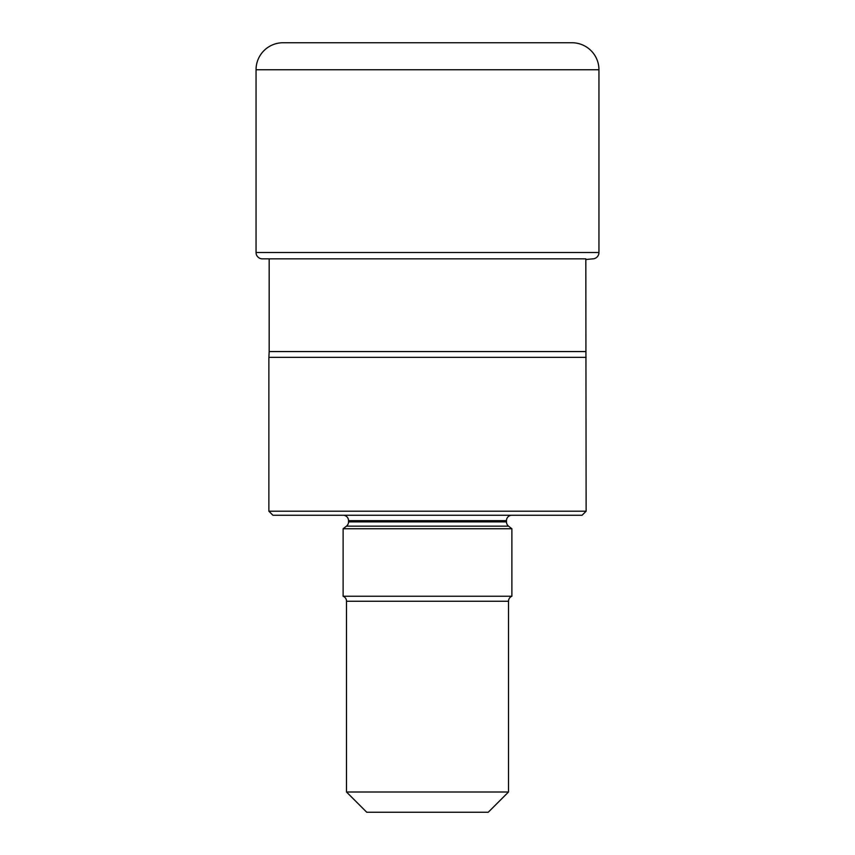 <?xml version="1.0" encoding="UTF-8"?>
<svg xmlns="http://www.w3.org/2000/svg" width="855" height="855" viewBox="0 0 855 855"><rect width="100%" height="100%" fill="white"/><g stroke="black" fill="none" stroke-linecap="round" stroke-linejoin="round"><path stroke-width="1.28" d="M283.048 42.75A26.997 26.997 0 0 0 256.051 69.747A26.997 26.997 0 0 1 283.048 42.75L571.952 42.75A26.997 26.997 0 0 1 598.949 69.747L598.949 252.514A6.359 6.359 0 0 1 593.06 258.851A139.386 139.386 0 0 0 585.825 259.578L586.124 511.205L582.073 515.255L272.927 515.255L268.876 511.205L268.876 357.347L586.124 357.347M598.949 252.514L256.051 252.514L256.051 69.747L256.051 252.514A6.359 6.359 0 0 0 261.94 258.851L585.825 258.851M564.386 42.75L290.615 42.75L564.386 42.75M586.124 511.205L268.876 511.205M585.825 351.565L269.175 351.565L268.876 357.347M256.051 252.514A6.359 6.359 0 0 0 261.94 258.851L269.175 258.851L269.175 351.565M343.122 515.255A5.397 5.397 0 0 1 348.53 520.652L506.47 520.652A5.397 5.397 0 0 1 511.878 515.255M506.47 521.892L348.53 521.892A5.397 5.397 0 0 1 346.446 526.156L508.554 526.156A5.397 5.397 0 0 1 506.47 521.892L506.47 520.652M348.53 521.892L348.53 520.652M346.446 526.156L343.122 528.753L511.878 528.753L508.554 526.156M511.878 528.753L511.878 596.245L343.122 596.245L343.122 528.753M343.122 596.245A5.397 5.397 0 0 1 346.499 601.257L346.499 791.997L508.501 791.997L508.501 601.257A5.397 5.397 0 0 1 511.878 596.245M346.499 791.997L366.752 812.25L488.248 812.25L508.501 791.997M256.051 69.747L598.949 69.747M346.499 601.257L508.501 601.257"/></g></svg>

